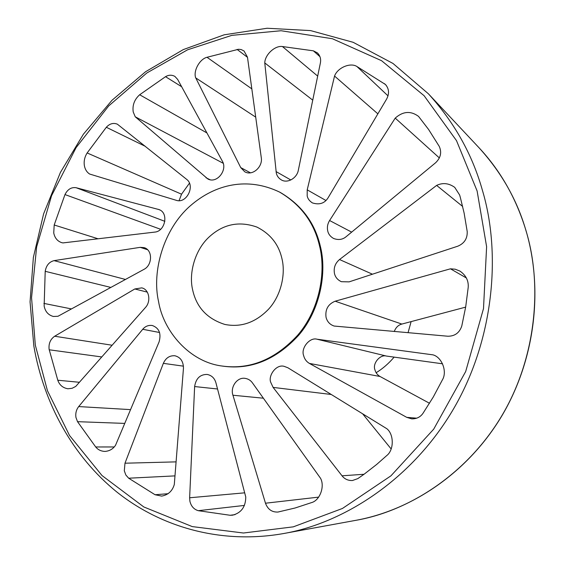 <?xml version="1.0" encoding="UTF-8"?>
<svg xmlns="http://www.w3.org/2000/svg" width="565" height="565" viewBox="0 0 565 565"><rect width="100%" height="100%" fill="white"/><g stroke="black" fill="none" stroke-linecap="round" stroke-linejoin="round"><path stroke-width="0.85" d="M281.886 258.445C285.805 273.665 281.299 295.361 268.594 309.168C255.627 322.537 241.057 327.629 224.87 324.444C207.122 318.829 196.359 307.226 192.587 289.626C188.717 273.354 194.763 250.274 208.979 237.109C223.055 224.114 239.044 220.774 256.948 227.088C270.331 233.854 278.651 244.299 281.886 258.445M270.734 382.314C267.994 375.972 276.002 364.008 284.075 366.318L287.882 367.759L386.863 428.736C394.095 434.485 394.045 450.051 386.721 455.588L376.735 464.395L364.248 474.113L357.829 478.611L352.398 480.54C348.054 480.653 344.601 479.078 342.03 475.808L273.107 387.399L270.734 382.314M232.618 394.165C230.668 386.093 237.632 376.926 245.203 378.373C248.275 378.903 250.683 380.393 252.421 382.844L320.546 478.308C325.059 486.416 319.818 500.505 311.527 502.61L295.078 508.006L277.916 512.052C271.92 512.3 267.775 509.355 265.479 503.217L232.618 394.165M394.25 331.528C395.775 327.509 398.304 325.023 401.849 324.07L465.652 307.127M326.054 317.339C325.037 309.5 328.074 304.125 335.151 301.209L450.453 268.813L455.178 269.201L459.931 271.08C466.005 275.325 468.752 280.819 468.187 287.55L465.701 306.83L461.796 325.963C459.507 332.813 454.853 336.239 447.84 336.231L334.148 326.047C329.918 324.621 327.213 321.718 326.054 317.339M429.52 403.276L380.047 376.488C377.441 374.998 375.725 372.752 374.913 369.743C372.363 363.486 380.153 354.17 386.404 356.056L442.579 363.811M303.603 355.484C300.728 348.111 309.804 337.03 316.986 339.205L432.988 354.855C441.922 357.186 447.445 371.615 442.437 379.8L433.291 396.99L422.959 413.361C420.318 417.125 416.567 418.955 411.708 418.856L406.736 417.351L309.436 363.436C306.442 361.692 304.5 359.043 303.603 355.484M75.95 417.45C75.35 413.347 76.268 409.724 78.705 406.574L142.712 329.289C145.276 326.252 148.468 324.988 152.282 325.497C159.118 328.004 161.385 333.47 159.09 341.889L115.564 445.213C113.057 449.006 109.504 451.075 104.899 451.428C101.022 451.244 97.957 449.754 95.697 446.964L77.525 421.674L75.95 417.45M49.113 349.325C48.512 343.626 50.363 339.268 54.664 336.239L134.802 288.969L141.737 287.875C149.195 289.315 151.229 301.293 145.544 307.402L75.745 386.418L72.108 388.289L67.899 388.777C62.863 387.908 59.495 385.055 57.785 380.231L49.113 349.325M189.897 501.226L189.635 497.772L194.628 386.552C195.928 378.451 200.095 374.411 207.122 374.433C211.642 375.351 214.573 378.14 215.922 382.802L245.768 497.009C245.676 506.819 241.283 512.872 232.596 515.181L230.139 515.273L198.301 510.689C193.915 509.404 191.111 506.254 189.897 501.226M124.3 470.807L124.985 463.208L163.349 363.352C165.778 357.949 169.62 355.42 174.875 355.759C180.546 357.228 183.406 361.402 183.456 368.288L174.303 484.488C172.396 491.027 168.201 494.905 161.71 496.098L155.057 494.742L128.672 478.209L125.861 475.031L124.3 470.807M195.589 77.589C193.301 70.561 199.777 59.028 207.009 57.284L238.621 49.261L241.206 49.572L244.045 50.984L247.47 57.171L261.305 157.854C262.81 166.979 252.364 176.329 244.751 171.774L240.725 167.586L195.589 77.589M276.306 173.102L264.773 62.934C264.865 54.763 274.978 45.32 282.436 46.542L313.356 50.822L317.41 52.891C320.164 55.681 321.146 59.064 320.369 63.04L298.327 170.277C296.9 178.229 287.352 183.752 281.236 179.825C278.623 178.229 276.977 175.99 276.306 173.102M307.19 195.942L307.212 189.854L334.551 76.056C337.51 67.736 350.364 62.207 356.946 66.529L385.422 84.475C389.087 88.719 389.49 93.571 386.637 99.037L328.187 197.637C324.72 203.351 319.458 205.109 312.403 202.913C309.465 201.013 307.727 198.689 307.19 195.942M53.739 232.942L54.198 224.997L64.975 194.572C67.652 189.282 71.388 187.001 76.183 187.735L159.09 209.601C168.956 212.977 165.199 231.389 154.782 232.102L62.962 242.915L61.613 242.618C57.383 241.142 54.756 237.914 53.739 232.942M44.141 305.99L45.207 271.32C46.224 265.451 49.176 261.885 54.071 260.635L140.205 247.343L144.153 247.647C152.889 250.069 152.395 265.098 144.132 269.272L57.976 316.273L53.364 316.471C48.286 315.072 45.207 311.583 44.141 305.99M133.22 111.962C132.259 105.224 134.413 99.489 139.661 94.758L165.531 76.685C168.674 74.827 171.788 74.735 174.875 76.402L177.657 79.418L222.405 161.258C227.695 170.065 216.953 183.879 207.934 179.027L135.24 116.793L133.22 111.962M179.077 200.667L181.535 194.19L189.459 183.187M84.418 165.905C83.669 161.385 84.581 157.077 87.144 152.96L106.326 127.273C109.667 123.636 113.346 122.605 117.365 124.173L186.605 179.324C195.589 185.758 186.514 204.05 176.224 200.3L89.602 174.027C86.883 172.233 85.153 169.528 84.418 165.905M334.494 273.608C333.456 267.987 335.13 263.297 339.523 259.533L436.632 185.405C442.769 182.495 448.801 183.152 454.733 187.368L459.635 195.003L460.355 197.531L464.105 212.998L467.206 231.523C467.495 238.529 464.359 243.416 457.798 246.192L349.106 281.871L341.373 281.695C337.665 279.965 335.37 277.274 334.494 273.608M327.749 231.036C326.93 227.363 327.552 223.86 329.593 220.52L395.225 118.113C403 111.234 410.776 110.662 418.552 116.404L428.581 129.463L439.238 146.37C441.929 152.345 440.721 157.812 435.608 162.755L346.176 236.657C342.63 239.652 338.442 240.259 333.604 238.479C330.377 236.622 328.42 234.143 327.749 231.036M158.553 301.505C151.632 271.483 163.631 229.058 190.228 205.893C215.251 184.042 247.541 176.711 279.59 192.086C300.665 204.551 313.935 222.306 319.395 245.344C326.457 271.949 319.451 309.853 297.812 335.066C275.282 359.488 250.097 369.821 222.271 366.056C189.473 362.045 163.349 331.147 158.553 301.505M280.021 192.319L280.452 192.545C301.498 204.996 314.754 222.716 320.207 245.719C327.255 272.274 320.27 310.1 298.666 335.271C276.165 359.651 251.022 369.962 223.239 366.198L222.271 366.056M391.164 448.97L362.617 413.799M411.115 321.612L408.05 332.736M394.137 357.122C388.706 363.5 382.71 368.705 376.142 372.723M395.225 118.113L439.379 157.946M436.632 185.405L462.65 206.458M135.24 116.793L223.253 163.299M334.551 76.056L377.865 113.84M264.773 62.934L312.742 100.146M195.652 77.85L255.712 117.139M450.453 268.813L466.4 277.987M477.114 190.97L456.506 140.65L424.11 95.718L381.573 60.702L332.404 38.738L281.08 30.736L231.798 35.362L187.559 49.812L146.822 72.991L108.685 105.945L76.084 147.635L51.563 195.709L36.64 246.877L31.548 297.67L35.312 345.123L47.46 390.733L69.509 435.46L101.983 475.525L143.807 506.953L192.255 526.594L243.444 533.014L293.32 526.841L342.447 508.465L390.945 475.829L433.715 429.139L465.68 371.537L483.499 308.61L486.613 246.693L477.114 190.97M478.915 147.635L428.383 93.776C454.366 122.337 472.389 154.577 482.461 190.483C501.268 253.198 494.311 340.752 452.141 411.256C409.872 481.832 341.641 523.557 283.489 533.558L356.134 520.28C406.842 511.523 465.341 476.147 501.141 416.892C536.863 357.694 542.407 284.167 526.008 230.753C517.222 200.208 501.529 172.502 478.915 147.635C500.576 170.771 516.29 198.506 526.072 230.845C543.601 290.509 534.758 360.428 501.741 416.045C468.498 471.549 413.312 509.785 356.134 520.28M335.151 301.209L401.849 324.07M316.986 339.205L386.404 356.056M78.705 406.574L130.557 409.625M54.664 336.239L112.117 345.236M189.635 497.772L244.68 492.828M124.985 463.208L176.082 461.873M207.009 57.284L251.828 88.875M276.045 171.569L290.82 179.974M307.212 189.854L325.949 200.497M54.198 224.997L98.07 238.783M43.893 303.405L71.451 308.921M139.661 94.758L206.917 132.937M87.144 152.96L181.535 194.19M339.523 259.533L372.455 274.209M329.593 220.52L351.656 232.123M106.326 127.273L145.41 146.384M206.02 177.77L210.095 179.748M165.531 76.685L181.655 86.728M140.205 247.343L147.514 249.695M54.071 260.635L125.458 279.456M45.207 271.32L110.846 287.43M158.151 209.29L159.994 210.018M76.183 187.735L164.853 221.332M64.975 194.572L160.658 229.298M384.468 83.669L386.255 85.393M356.946 66.529L388.021 95.88M313.356 50.822L319.967 56.684M282.436 46.542L317.685 76.106M240.725 167.586L250.401 172.791M237.095 49.416L247.491 57.326M163.349 363.352L183.463 366.162M128.672 478.209L174.981 475.885M155.057 494.742L168.109 493.704M194.628 386.552L217.539 388.988M198.301 510.689L244.433 505.421M230.139 515.273L234.991 514.644M134.802 288.969L147.239 292.112M49.197 349.784L101.778 356.953M57.785 380.231L79.404 382.279M142.712 329.289L159.584 332.503M77.525 421.674L124.752 423.404M95.697 446.964L114.208 446.957M309.436 363.436L380.047 376.488M406.736 417.351L416.765 418.185M232.893 395.232L263.382 398.205M265.479 503.217L318.667 497.122M273.107 387.399L331.26 394.483M342.03 475.808L364.037 474.268M428.383 93.776L393.007 63.464L353.139 42.297L310.581 30.595L267.076 28.25L224.185 34.811L183.293 49.593L145.572 71.734L111.997 100.28L83.387 134.209L60.406 172.438L43.597 213.888L33.37 257.421L30.058 301.88L33.844 346.048M279.59 192.086L280.452 192.545M33.865 346.168C43.759 403.297 72.603 456.294 117.11 492.221C161.802 527.696 221.946 544.476 283.489 533.558"/></g></svg>
